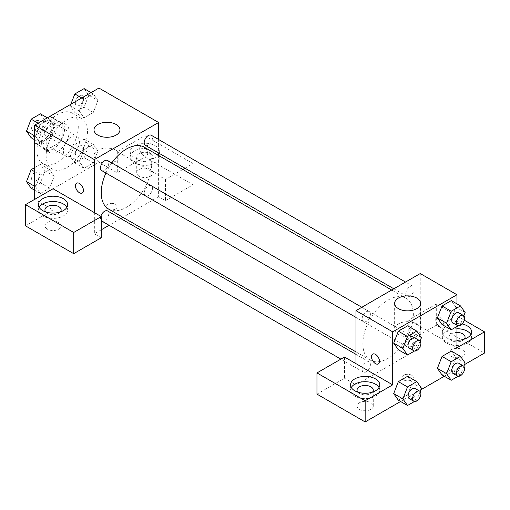 <?xml version="1.0" encoding="UTF-8"?>
<svg xmlns="http://www.w3.org/2000/svg" width="510" height="510" viewBox="0 0 510 510"><rect width="100%" height="100%" fill="white"/><g stroke="black" fill="none" stroke-linecap="round" stroke-linejoin="round"><path stroke-width="0.38" stroke-dasharray="2.55 1.91" d="M63.367 150.986A11.36 6.56 120 0 0 65.72 156.188A11.36 6.56 120 0 0 77.08 149.628A11.36 6.56 120 0 0 77.08 136.514A11.36 6.56 120 0 0 68.327 139.555A11.36 6.56 120 0 0 63.367 150.986M35.828 135.086A11.36 6.56 120 0 0 38.18 140.288A11.36 6.56 120 0 0 49.54 133.728A11.36 6.56 120 0 0 49.54 120.609A11.36 6.56 120 0 0 40.787 123.656A11.36 6.56 120 0 0 35.828 135.086M37.969 123.248L49.751 116.452A15.421 8.906 120 0 1 51.574 117.09A15.421 8.906 120 0 1 53.04 118.352L53.04 131.95A15.421 8.906 120 0 1 49.751 137.649L37.969 144.451A15.421 8.906 120 0 1 36.146 143.807A15.421 8.906 120 0 1 34.68 142.545L34.68 128.953A15.421 8.906 120 0 1 37.969 123.248L47.149 128.545L58.93 121.75L49.751 116.452M49.751 137.649L58.93 142.953L47.149 149.749L37.969 144.451M34.68 142.545L43.86 147.849L43.86 134.251L34.68 128.953M43.86 147.849A15.421 8.906 120 0 0 45.326 149.105A15.421 8.906 120 0 0 47.149 149.749M58.93 142.953A15.421 8.906 120 0 0 62.22 137.247L53.04 131.95M58.93 121.75A15.421 8.906 120 0 1 60.754 122.394A15.421 8.906 120 0 1 62.22 123.65L62.22 137.247M47.149 128.545A15.421 8.906 120 0 0 43.86 134.251M53.04 149.003A16.231 9.371 -60 0 1 44.925 149.806A16.231 9.371 -60 0 1 44.925 131.064A16.231 9.371 -60 0 1 61.155 121.692A16.231 9.371 -60 0 1 63.642 134.697A16.231 9.371 -60 0 1 53.04 149.003M57.63 151.648A16.231 9.371 120 0 0 68.232 137.349A16.231 9.371 120 0 0 65.745 124.344A16.231 9.371 120 0 0 53.238 128.692A16.231 9.371 120 0 0 46.155 145.025A16.231 9.371 120 0 0 49.515 152.452A16.231 9.371 120 0 0 57.63 151.648M62.22 123.65L53.04 118.352M36.975 150.322A29.21 16.862 120 0 0 43.025 163.697A29.21 16.862 120 0 0 72.235 146.829A29.21 16.862 120 0 0 72.235 113.105A29.21 16.862 120 0 0 49.725 120.927A29.21 16.862 120 0 0 36.975 150.322M46.155 155.626A29.21 16.862 120 0 0 52.205 168.995A29.21 16.862 120 0 0 81.415 152.133A29.21 16.862 120 0 0 81.415 118.403A29.21 16.862 120 0 0 58.905 126.225A29.21 16.862 120 0 0 46.155 155.626M34.68 186.316L35.687 186.896L40.322 174.943L49.597 169.588L54.238 176.186L49.597 188.139L40.322 193.494L35.687 186.896L40.335 174.943L49.597 169.588L54.245 176.173L49.591 188.139L40.322 193.494L35.674 186.909M38.078 123.191L40.322 124.485L49.597 119.13L54.238 125.728L49.597 137.681L40.322 143.036L35.687 136.438L40.322 124.485L49.597 119.13L54.245 125.715L49.591 137.681L40.322 143.036L35.674 136.45M34.68 135.858L35.687 136.438L40.335 124.491M88.753 145.656L84.118 157.609L74.843 162.964L70.201 156.366L74.843 144.419L84.118 139.064L88.753 145.656L97.933 150.96L93.298 162.913L84.023 168.268L79.381 161.67L84.023 149.717L93.298 144.362L97.933 150.96L93.285 144.375L84.023 149.717L79.375 161.67L84.029 168.255L93.298 162.913L97.945 150.96M98.94 88.051L98.94 162.25L34.68 199.353L53.04 209.948L25.5 225.853M84.118 88.606L88.753 95.204L97.933 100.502L93.298 112.455L84.023 117.81L79.381 111.212L84.023 99.259L93.298 93.904L97.933 100.502L93.285 112.455L84.023 117.81L79.375 111.225L84.029 99.259L93.298 93.904L97.945 100.489M143.692 146.351A5.68 3.277 -120 0 0 140.856 146.07A5.68 3.277 -120 0 0 140.856 152.624A5.68 3.277 -120 0 0 146.529 155.907A5.68 3.277 -120 0 0 147.403 151.355A5.68 3.277 -120 0 0 143.692 146.351A5.68 3.277 60 0 1 147.396 151.355A5.68 3.277 60 0 1 146.529 155.907A5.68 3.277 60 0 1 140.849 152.63A5.68 3.277 60 0 1 140.849 146.07A5.68 3.277 60 0 1 143.686 146.351M184.99 168.217L193.035 163.576L144.84 135.749L117.3 151.648L165.495 179.475L182.835 169.46M117.3 151.648L117.3 172.852L98.94 162.25M158.61 139.498L158.61 152.987M158.61 155.473L158.61 196.701L165.495 200.672L193.035 184.773L144.84 156.952L117.3 172.852M158.61 154.46A14.605 8.434 180 0 1 142.373 159.961A14.605 8.434 180 0 1 130.235 151.648A14.605 8.434 180 0 1 134.512 145.688A14.605 8.434 180 0 1 150.431 143.858A14.605 8.434 180 0 1 159.445 151.648A14.605 8.434 180 0 1 159.158 153.306M158.61 154.141A14.605 8.434 0 0 0 134.512 150.986A14.605 8.434 0 0 0 130.235 156.952A14.605 8.434 0 0 0 144.84 165.38A14.605 8.434 0 0 0 159.445 156.952A14.605 8.434 0 0 0 158.706 154.3M150.577 153.637A8.115 4.686 180 0 1 152.955 156.952A8.115 4.686 180 0 1 147.945 161.275A8.115 4.686 180 0 1 139.102 160.261A8.115 4.686 180 0 1 136.725 156.952A8.115 4.686 180 0 1 141.735 152.624A8.115 4.686 180 0 1 150.577 153.637M139.102 176.16A8.115 4.686 180 0 1 136.725 172.852A8.115 4.686 180 0 1 144.84 168.166A8.115 4.686 180 0 1 152.955 172.852A8.115 4.686 180 0 1 147.945 177.18A8.115 4.686 180 0 1 139.102 176.16M144.84 135.749L144.84 156.952M193.035 163.576L193.035 172.864M193.035 175.351L193.035 184.773M165.495 179.475L165.495 200.672M116.152 150.31A12.979 7.497 0 0 0 102.006 148.684A12.979 7.497 0 0 0 93.993 155.607A12.979 7.497 0 0 0 106.972 163.104A12.979 7.497 0 0 0 119.952 155.607A12.979 7.497 0 0 0 116.152 150.31M53.04 188.751L53.04 209.948M82.269 193.003L82.276 193.003A5.68 3.277 -120 0 0 82.276 186.443A5.68 3.277 -120 0 0 76.596 183.166L76.596 183.166M39.174 207.302A14.605 8.434 0 0 0 38.435 209.948A14.605 8.434 0 0 0 53.04 218.382A14.605 8.434 0 0 0 67.645 209.948A14.605 8.434 0 0 0 66.906 207.302M60.39 211.937A8.115 4.686 180 0 1 47.303 213.263A8.115 4.686 180 0 1 45.69 211.937M47.303 229.162A8.115 4.686 180 0 1 44.925 225.853A8.115 4.686 180 0 1 53.04 221.168A8.115 4.686 180 0 1 61.155 225.853A8.115 4.686 180 0 1 56.145 230.176A8.115 4.686 180 0 1 47.303 229.162M101.235 237.775L94.35 233.803L94.35 212.6M115.579 208.96A5.68 3.277 0 0 0 117.243 206.639A5.68 3.277 0 0 0 111.562 203.356A5.68 3.277 0 0 0 105.882 206.639A5.68 3.277 0 0 0 109.389 209.667A5.68 3.277 0 0 0 115.579 208.96M158.61 196.701L122.91 217.311M120.755 218.554L109.07 225.299M101.235 229.825L94.35 233.803M115.579 208.953A5.68 3.277 180 0 1 109.389 209.661A5.68 3.277 180 0 1 105.882 206.633A5.68 3.277 180 0 1 111.562 203.356A5.68 3.277 180 0 1 117.243 206.633A5.68 3.277 180 0 1 115.579 208.953M144.196 193.15A5.839 3.372 120 0 0 145.407 195.821A5.839 3.372 120 0 0 151.247 192.448A5.839 3.372 120 0 0 151.247 185.704A5.839 3.372 120 0 0 146.746 187.272A5.839 3.372 120 0 0 144.196 193.15M100.827 216.336A5.839 3.372 120 0 0 100.502 218.376A5.839 3.372 120 0 0 101.235 220.671M101.713 221.053A5.839 3.372 120 0 0 107.553 217.681A5.839 3.372 120 0 0 107.553 210.93M145.407 145.369A5.839 3.372 120 0 0 151.247 141.997A5.839 3.372 120 0 0 151.247 135.246M101.713 170.595A5.839 3.372 120 0 0 107.553 167.223A5.839 3.372 120 0 0 107.553 160.478M108.63 209.068A35.7 20.61 120 0 0 144.33 188.458A35.7 20.61 120 0 0 144.33 147.231M111.792 162.919A35.7 20.61 120 0 0 105.946 173.043M362.865 343.778A35.7 20.61 120 0 0 370.26 360.117A35.7 20.61 120 0 0 405.96 339.507A35.7 20.61 120 0 0 405.96 298.28A35.7 20.61 120 0 0 378.452 307.849A35.7 20.61 120 0 0 362.865 343.778M362.132 318.973A5.839 3.372 -60 0 1 364.682 313.089A5.839 3.372 -60 0 1 369.183 311.527A5.839 3.372 -60 0 1 370.394 314.198A5.839 3.372 -60 0 1 367.844 320.082A5.839 3.372 -60 0 1 363.343 321.644A5.839 3.372 -60 0 1 362.132 318.973M405.826 344.199A5.839 3.372 120 0 0 407.037 346.876A5.839 3.372 120 0 0 412.877 343.504A5.839 3.372 120 0 0 412.877 336.753A5.839 3.372 120 0 0 408.376 338.321A5.839 3.372 120 0 0 405.826 344.199M362.132 369.425A5.839 3.372 120 0 0 363.343 372.102A5.839 3.372 120 0 0 369.183 368.73A5.839 3.372 120 0 0 369.183 361.985A5.839 3.372 120 0 0 364.682 363.547A5.839 3.372 120 0 0 362.132 369.425M405.826 293.741A5.839 3.372 120 0 0 407.037 296.418A5.839 3.372 120 0 0 412.877 293.046A5.839 3.372 120 0 0 412.877 286.301A5.839 3.372 120 0 0 408.376 287.863A5.839 3.372 120 0 0 405.826 293.741M355.98 363.649L355.98 384.852L420.24 347.75L408.765 341.126L436.305 325.227L484.5 353.054M420.24 273.551L420.24 347.75M403.601 379.88A5.68 3.277 0 0 0 409.791 380.594A5.68 3.277 0 0 0 413.298 377.566A5.68 3.277 0 0 0 407.617 374.283A5.68 3.277 0 0 0 401.937 377.566A5.68 3.277 0 0 0 403.601 379.88A5.68 3.277 180 0 1 401.937 377.559A5.68 3.277 180 0 1 407.617 374.283A5.68 3.277 180 0 1 413.298 377.559A5.68 3.277 180 0 1 409.791 380.587A5.68 3.277 180 0 1 403.601 379.88M451.222 356.362A8.115 4.686 0 0 0 460.065 357.376A8.115 4.686 0 0 0 465.075 353.054A8.115 4.686 0 0 0 456.96 348.368A8.115 4.686 0 0 0 448.845 353.054A8.115 4.686 0 0 0 451.222 356.362M359.422 409.364A8.115 4.686 0 0 0 368.265 410.378A8.115 4.686 0 0 0 373.275 406.049A8.115 4.686 0 0 0 365.16 401.364A8.115 4.686 0 0 0 357.045 406.049A8.115 4.686 0 0 0 359.422 409.364M400.592 401.491L420.801 389.825M444.293 376.265L464.495 364.599M316.965 394.128L344.505 378.229L355.98 384.852M464.31 339.137A8.115 4.686 180 0 1 451.222 340.463A8.115 4.686 180 0 1 448.845 337.148A8.115 4.686 180 0 1 456.96 332.469M456.96 328.72A14.605 8.434 0 0 0 446.632 331.188A14.605 8.434 0 0 0 442.355 337.148A14.605 8.434 0 0 0 456.96 345.582A14.605 8.434 0 0 0 471.565 337.148A14.605 8.434 0 0 0 470.826 334.503M456.96 340.285A14.605 8.434 180 0 1 442.355 331.851A14.605 8.434 180 0 1 446.632 325.89A14.605 8.434 180 0 1 462.079 323.952M372.51 392.139A8.115 4.686 180 0 1 359.422 393.465A8.115 4.686 180 0 1 357.81 392.139M351.294 387.498A14.605 8.434 0 0 0 350.555 390.15A14.605 8.434 0 0 0 365.16 398.584A14.605 8.434 0 0 0 379.765 390.15A14.605 8.434 0 0 0 379.026 387.498M344.505 357.025L344.505 378.229M456.96 347.75L408.765 319.923L436.305 304.024L464.253 320.165M436.305 304.024L436.305 325.227M408.765 319.923L408.765 341.126M437.401 368.367L442.049 356.42M465.133 362.961L455.953 357.663L451.318 351.065L455.965 357.644M455.953 357.663L451.305 369.61L442.042 374.965L451.318 369.61L455.953 357.663M455.965 307.192L451.318 300.607L455.953 307.205L451.305 319.152L442.042 324.513L451.318 319.158L455.953 307.205L465.133 312.502M437.401 317.915L442.049 305.962M412.258 332.431L407.611 344.384L398.342 349.739L407.617 344.384L412.258 332.431L407.617 325.833L412.258 332.431L421.438 337.728M393.707 343.141L398.355 331.188M393.707 393.599L398.355 381.646M412.258 382.889L407.617 376.291L412.265 382.876L407.611 394.842L398.342 400.197L407.617 394.842L412.258 382.889L421.438 388.186M456.96 303.864L456.96 326.496M416.797 323.882A12.979 7.497 0 0 0 402.651 322.263A12.979 7.497 0 0 0 394.638 329.186A12.979 7.497 0 0 0 407.617 336.676A12.979 7.497 0 0 0 420.597 329.186A12.979 7.497 0 0 0 416.797 323.882M378.324 363.93L378.331 363.93A5.68 3.277 -120 0 0 378.331 357.37A5.68 3.277 -120 0 0 372.651 354.093L372.651 354.093M439.747 317.277A5.68 3.277 -120 0 0 436.911 316.997A5.68 3.277 -120 0 0 436.911 323.55A5.68 3.277 -120 0 0 442.584 326.833A5.68 3.277 -120 0 0 443.458 322.282A5.68 3.277 -120 0 0 439.747 317.277A5.68 3.277 60 0 1 443.451 322.282A5.68 3.277 60 0 1 442.584 326.833A5.68 3.277 60 0 1 436.904 323.557A5.68 3.277 60 0 1 436.904 316.997A5.68 3.277 60 0 1 439.741 317.277M420.144 341.056L416.797 349.681L414.471 351.027M409.243 348.145A5.839 3.372 120 0 0 415.083 344.773A5.839 3.372 120 0 0 415.083 338.028M416.797 349.681L407.617 344.384M463.845 315.83L460.498 324.456L458.165 325.801M452.937 322.919A5.839 3.372 120 0 0 458.777 319.547A5.839 3.372 120 0 0 458.777 312.796M460.498 324.456L451.318 319.158M420.144 391.514L416.797 400.14L414.471 401.485M409.243 398.603A5.839 3.372 120 0 0 415.083 395.231A5.839 3.372 120 0 0 415.083 388.486M416.797 400.14L407.617 394.842M463.845 366.288L460.498 374.914L458.165 376.259M452.937 373.377A5.839 3.372 120 0 0 458.777 369.999A5.839 3.372 120 0 0 458.777 363.254M460.498 374.914L451.318 369.61M40.417 113.832L45.059 120.43L40.417 132.383L31.142 137.738M31.652 128.169A5.839 3.372 120 0 0 32.863 130.847A5.839 3.372 120 0 0 38.703 127.474A5.839 3.372 120 0 0 38.703 120.723A5.839 3.372 120 0 0 34.202 122.292A5.839 3.372 120 0 0 31.652 128.169M54.238 125.728L45.059 120.43M49.597 137.681L40.417 132.383M40.322 143.036L34.68 139.778M49.597 119.13L47.347 117.835M31.614 128.15A5.839 3.372 120 0 0 32.825 130.821A5.839 3.372 120 0 0 38.664 127.449A5.839 3.372 120 0 0 38.664 120.704A5.839 3.372 120 0 0 34.164 122.272A5.839 3.372 120 0 0 31.614 128.15M88.753 95.204L84.118 107.157L74.843 112.512L70.201 105.914L70.839 104.269M75.346 102.943A5.839 3.372 120 0 0 76.557 105.615A5.839 3.372 120 0 0 82.397 102.242A5.839 3.372 120 0 0 82.397 95.498A5.839 3.372 120 0 0 77.896 97.066A5.839 3.372 120 0 0 75.346 102.943M93.298 112.455L84.118 107.157M84.023 117.81L74.843 112.512M79.381 111.212L70.201 105.914M84.023 99.259L81.772 97.958M93.298 93.904L91.048 92.603M75.308 102.918A5.839 3.372 120 0 0 76.519 105.595A5.839 3.372 120 0 0 82.365 102.223A5.839 3.372 120 0 0 82.365 95.478A5.839 3.372 120 0 0 77.858 97.04A5.839 3.372 120 0 0 75.308 102.918M34.68 167.605L40.417 164.29L45.059 170.888L40.417 182.841L31.142 188.196M31.652 178.627A5.839 3.372 120 0 0 32.863 181.299A5.839 3.372 120 0 0 38.703 177.926A5.839 3.372 120 0 0 38.703 171.181A5.839 3.372 120 0 0 34.202 172.75A5.839 3.372 120 0 0 31.652 178.627M54.238 176.186L45.059 170.888M49.597 188.139L40.417 182.841M40.322 193.494L34.68 190.236M40.322 174.943L34.68 171.685M49.597 169.588L40.417 164.29M31.614 178.608A5.839 3.372 120 0 0 32.825 181.279A5.839 3.372 120 0 0 38.664 177.907A5.839 3.372 120 0 0 38.664 171.162A5.839 3.372 120 0 0 34.164 172.724A5.839 3.372 120 0 0 31.614 178.608M75.346 153.402A5.839 3.372 120 0 0 76.557 156.073A5.839 3.372 120 0 0 82.397 152.7A5.839 3.372 120 0 0 82.397 145.956A5.839 3.372 120 0 0 77.896 147.517A5.839 3.372 120 0 0 75.346 153.402M93.298 162.913L84.118 157.609M84.023 168.268L74.843 162.964M79.381 161.67L70.201 156.366M84.023 149.717L74.843 144.419M93.298 144.362L84.118 139.064M75.308 153.376A5.839 3.372 120 0 0 76.519 156.054A5.839 3.372 120 0 0 82.365 152.681A5.839 3.372 120 0 0 82.365 145.93A5.839 3.372 120 0 0 77.858 147.498A5.839 3.372 120 0 0 75.308 153.376M38.18 140.288L65.72 156.188M49.54 120.609L77.08 136.514M65.745 124.344L61.155 121.692M49.515 152.452L44.925 149.806M60.754 122.394L51.574 117.09M45.326 149.105L36.146 143.807M81.415 118.403L72.235 113.105M52.205 168.995L43.025 163.697M130.235 151.648L130.235 156.952M159.445 151.648L159.445 156.952M152.955 172.852L152.955 156.952M136.725 172.852L136.725 156.952M93.993 129.789L93.993 155.607M119.952 129.789L119.952 155.607M38.435 204.65L38.435 209.948M67.645 204.65L67.645 209.948M61.155 225.853L61.155 209.948M44.925 225.853L44.925 209.948M405.96 298.28L391.68 290.037M370.26 360.117L355.98 351.875M355.98 317.398L363.343 321.644M361.819 307.275L369.183 311.527M412.877 336.753L151.247 185.704M407.037 346.876L145.407 195.821M369.183 361.985L355.98 354.361M363.343 372.102L340.865 359.129M412.877 286.301L405.52 282.049M407.037 296.418L393.835 288.794M465.075 353.054L465.075 337.148M448.845 353.054L448.845 337.148M442.355 331.851L442.355 337.148M471.565 331.851L471.565 337.148M373.275 406.049L373.275 390.15M357.045 406.049L357.045 390.15M350.555 384.852L350.555 390.15M379.765 384.852L379.765 390.15M394.638 303.361L394.638 329.186M420.597 303.361L420.597 329.186"/><path stroke-width="0.76" d="M34.68 199.353L34.68 125.148L98.94 88.051L158.61 122.502L158.61 139.498M158.61 152.987L158.61 155.473M159.158 153.306A14.605 8.434 180 0 1 158.61 154.46M182.835 169.46L184.99 168.217M193.035 172.864L193.035 175.351M116.152 124.485A12.979 7.497 180 0 1 119.952 129.789A12.979 7.497 180 0 1 106.972 137.279A12.979 7.497 180 0 1 93.993 129.789A12.979 7.497 180 0 1 102.006 122.859A12.979 7.497 180 0 1 116.152 124.485M94.35 212.6L53.04 188.751L25.5 204.65L73.695 232.477L101.235 216.578L94.35 212.6L94.35 159.598L34.68 125.148M94.35 159.598L158.61 122.502M76.596 183.166A5.68 3.277 -120 0 0 75.729 187.718A5.68 3.277 -120 0 0 79.439 192.723A5.68 3.277 60 0 1 75.722 187.718A5.68 3.277 60 0 1 76.596 183.166A5.68 3.277 60 0 1 82.269 186.45A5.68 3.277 60 0 1 82.269 193.003A5.68 3.277 60 0 1 79.432 192.723A5.68 3.277 -120 0 0 82.276 193.003M42.712 198.69A14.605 8.434 180 0 1 58.631 196.86A14.605 8.434 180 0 1 67.645 204.65A14.605 8.434 180 0 1 53.04 213.084A14.605 8.434 180 0 1 38.435 204.65A14.605 8.434 180 0 1 42.712 198.69M66.906 207.302A14.605 8.434 0 0 0 42.712 203.987A14.605 8.434 0 0 0 39.174 207.302M45.69 211.937A8.115 4.686 180 0 1 44.925 209.948A8.115 4.686 180 0 1 49.935 205.619A8.115 4.686 180 0 1 58.777 206.639A8.115 4.686 180 0 1 61.155 209.948A8.115 4.686 180 0 1 60.39 211.937M25.5 204.65L25.5 225.853L73.695 253.674L101.235 237.775L101.235 216.578M73.695 232.477L73.695 253.674M122.91 217.311L120.755 218.554M109.07 225.299L101.235 229.825M101.235 220.671A5.839 3.372 120 0 0 101.713 221.053L340.865 359.129M355.98 354.361L107.553 210.93A5.839 3.372 120 0 0 100.827 216.336M405.52 282.049L151.247 135.246A5.839 3.372 120 0 0 146.746 136.814A5.839 3.372 120 0 0 144.196 142.692A5.839 3.372 120 0 0 145.407 145.369L393.835 288.794M361.819 307.275L107.553 160.478A5.839 3.372 120 0 0 103.052 162.04A5.839 3.372 120 0 0 100.502 167.917A5.839 3.372 120 0 0 101.713 170.595L355.98 317.398M105.946 173.043A35.7 20.61 120 0 0 101.235 192.723A35.7 20.61 120 0 0 108.63 209.068L355.98 351.875M391.68 290.037L144.33 147.231A35.7 20.61 120 0 0 111.792 162.919M355.98 363.649L344.505 357.025L316.965 372.925L365.16 400.752L392.7 384.852L355.98 363.649L355.98 310.647L420.24 273.551L456.96 294.748L456.96 303.864M316.965 372.925L316.965 394.128L365.16 421.948L400.592 401.491M420.801 389.825L444.293 376.265M464.495 364.599L484.5 353.054L484.5 331.851L456.96 347.75L456.96 326.496M456.96 332.469A8.115 4.686 180 0 1 462.697 333.84A8.115 4.686 180 0 1 465.075 337.148A8.115 4.686 180 0 1 464.31 339.137M470.826 334.503A14.605 8.434 0 0 0 456.96 328.72M462.079 323.952A14.605 8.434 180 0 1 471.565 331.851A14.605 8.434 180 0 1 456.96 340.285M357.81 392.139A8.115 4.686 180 0 1 357.045 390.15A8.115 4.686 180 0 1 365.16 385.464A8.115 4.686 180 0 1 373.275 390.15A8.115 4.686 180 0 1 372.51 392.139M379.026 387.498A14.605 8.434 0 0 0 354.832 384.189A14.605 8.434 0 0 0 351.294 387.498M354.832 378.885A14.605 8.434 180 0 1 370.751 377.062A14.605 8.434 180 0 1 379.765 384.852A14.605 8.434 180 0 1 365.16 393.28A14.605 8.434 180 0 1 350.555 384.852A14.605 8.434 180 0 1 354.832 378.885M365.16 400.752L365.16 421.948M464.253 320.165L484.5 331.851M451.222 361.717L442.042 356.42L451.318 351.065L442.042 356.42L437.401 368.367L442.042 374.965L437.401 368.373L446.581 373.671L451.222 361.717L460.498 356.362L465.133 362.961L463.845 366.288M458.165 325.801L451.222 329.811L442.042 324.513L437.395 317.928L442.042 305.962L451.318 300.607L442.042 305.962L451.222 311.259L460.498 305.904L465.133 312.502L463.845 315.83M414.471 351.027L407.522 355.036L398.342 349.739L393.694 343.153M407.522 355.036L402.887 348.438L407.522 336.485L398.342 331.188L407.617 325.833L398.342 331.188L393.707 343.141L398.342 349.739M414.471 401.485L407.522 405.495L402.887 398.897L407.522 386.943L398.342 381.646L407.617 376.291L398.342 381.646L393.707 393.599L398.342 400.197L393.694 393.612M392.7 384.852L392.7 331.851L456.96 294.748M416.797 298.063A12.979 7.497 180 0 1 420.597 303.361A12.979 7.497 180 0 1 407.617 310.858A12.979 7.497 180 0 1 394.638 303.361A12.979 7.497 180 0 1 402.651 296.438A12.979 7.497 180 0 1 416.797 298.063M392.7 331.851L355.98 310.647M372.651 354.093A5.68 3.277 -120 0 0 371.784 358.645A5.68 3.277 -120 0 0 375.494 363.649A5.68 3.277 60 0 1 371.777 358.645A5.68 3.277 60 0 1 372.651 354.093A5.68 3.277 60 0 1 378.324 357.376A5.68 3.277 60 0 1 378.324 363.93A5.68 3.277 60 0 1 375.487 363.649A5.68 3.277 -120 0 0 378.331 363.93M407.522 336.485L416.797 331.13L421.438 337.728L420.144 341.056M419.673 340.674L415.083 338.028A5.839 3.372 120 0 0 410.582 339.59A5.839 3.372 120 0 0 408.032 345.474A5.839 3.372 120 0 0 409.243 348.145L413.833 350.797A5.839 3.372 120 0 0 419.673 347.425A5.839 3.372 120 0 0 419.673 340.674A5.839 3.372 120 0 0 415.172 342.242A5.839 3.372 120 0 0 412.622 348.12A5.839 3.372 120 0 0 413.833 350.797M402.887 348.438L393.707 343.141M416.797 331.13L407.617 325.833M451.222 329.811L446.581 323.212L451.222 311.259M463.367 315.448L458.777 312.796A5.839 3.372 120 0 0 454.276 314.364A5.839 3.372 120 0 0 451.726 320.242A5.839 3.372 120 0 0 452.937 322.919L457.527 325.565A5.839 3.372 120 0 0 463.367 322.192A5.839 3.372 120 0 0 463.367 315.448A5.839 3.372 120 0 0 458.866 317.016A5.839 3.372 120 0 0 456.316 322.894A5.839 3.372 120 0 0 457.527 325.565M442.042 324.513L437.401 317.915L446.581 323.212M460.498 305.904L451.318 300.607M407.522 386.943L416.797 381.588L421.438 388.186L420.144 391.514M419.673 391.132L415.083 388.486A5.839 3.372 120 0 0 410.582 390.048A5.839 3.372 120 0 0 408.032 395.926A5.839 3.372 120 0 0 409.243 398.603L413.833 401.255A5.839 3.372 120 0 0 419.673 397.876A5.839 3.372 120 0 0 419.673 391.132A5.839 3.372 120 0 0 415.172 392.7A5.839 3.372 120 0 0 412.622 398.578A5.839 3.372 120 0 0 413.833 401.255M407.522 405.495L398.342 400.197M402.887 398.897L393.707 393.599M416.797 381.588L407.617 376.291M458.165 376.259L451.222 380.269L446.581 373.671M463.367 365.906L458.777 363.254A5.839 3.372 120 0 0 454.276 364.822A5.839 3.372 120 0 0 451.726 370.7A5.839 3.372 120 0 0 452.937 373.377L457.527 376.023A5.839 3.372 120 0 0 463.367 372.651A5.839 3.372 120 0 0 463.367 365.906A5.839 3.372 120 0 0 458.866 367.468A5.839 3.372 120 0 0 456.316 373.352A5.839 3.372 120 0 0 457.527 376.023M451.222 380.269L442.042 374.965M460.498 356.362L451.318 351.065M34.68 139.778L31.142 137.738L26.507 131.14L31.142 119.187L40.417 113.832L47.347 117.835M34.68 135.858L26.507 131.14M38.078 123.191L31.142 119.187M70.839 104.269L74.843 93.961L84.118 88.606L91.048 92.603M81.772 97.958L74.843 93.961M34.68 190.236L31.142 188.196L26.507 181.598L31.142 169.645L34.68 167.605M34.68 186.316L26.507 181.598M34.68 171.685L31.142 169.645"/></g></svg>
